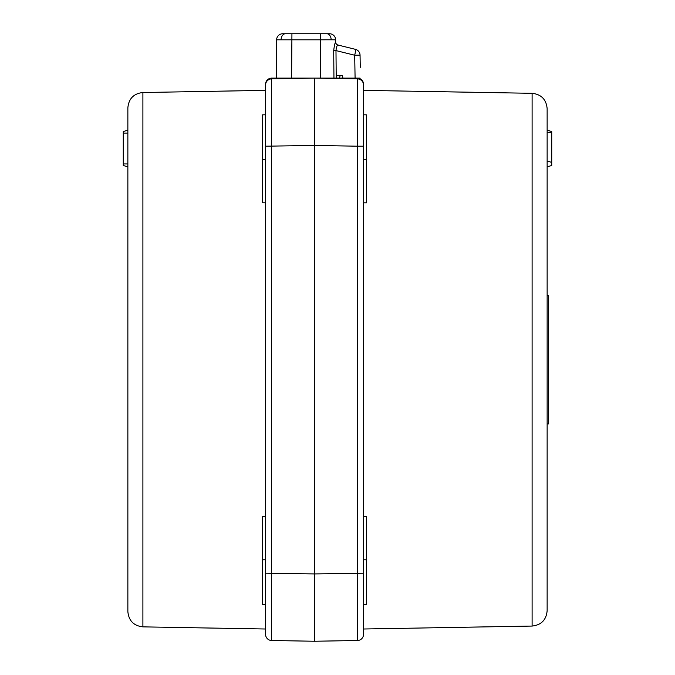 <?xml version="1.0" encoding="UTF-8"?>
<svg xmlns="http://www.w3.org/2000/svg" width="675" height="675" viewBox="0 0 675 675"><rect width="100%" height="100%" fill="white"/><g stroke="black" fill="none" stroke-linecap="round" stroke-linejoin="round"><path stroke-width="1.01" d="M271.552 620.781L271.595 640.499A6.117 6.117 0 0 1 265.579 634.382L265.579 84.999A6.117 6.117 0 0 1 271.595 78.874L271.552 620.781M142.898 626.864C133.743 625.835 128.731 620.738 127.862 611.567L127.862 107.806C128.731 98.643 133.743 93.538 142.898 92.509L142.898 626.864L265.579 629.007L265.579 573.185L314.55 573.927L314.55 78.123L357.497 78.874A6.117 6.117 0 0 1 363.513 84.999L363.513 629.007L532.102 626.062L532.102 93.31L363.513 90.366L363.513 84.248A6.117 6.117 0 0 0 357.396 78.123L271.704 78.123A6.117 6.117 0 0 0 265.579 84.248L265.579 84.999M127.862 515.708L127.862 203.673M547.138 130.157L551.728 131.557L551.728 165.476L547.138 166.877M532.102 93.31C541.257 94.34 546.269 99.444 547.138 108.608L547.138 610.765C546.269 619.937 541.257 625.033 532.102 626.062M363.513 202.829L366.576 202.838L366.576 114.851L363.513 114.801L363.513 90.366M363.513 114.801L363.513 146.197L357.497 146.197L357.497 78.874A6.117 6.117 0 0 1 363.513 84.999M363.513 516.544L366.576 516.544L366.576 604.522L363.513 604.581M265.579 202.829L262.516 202.787L262.516 114.851L265.579 114.801L265.579 90.366L142.898 92.509M357.497 640.499A6.117 6.117 0 0 0 363.513 634.382L363.513 573.185L314.55 573.927L314.55 641.25L357.497 640.499L357.497 146.197L314.55 145.446L265.579 146.197L265.579 114.801M265.579 604.581L262.516 604.522L262.516 516.594L265.579 516.544M123.272 163.941L127.862 163.941L127.862 166.877L123.272 165.476L123.272 131.557L127.862 130.157L127.862 133.093L123.272 133.093M551.728 162.405L547.138 161.004L551.728 162.405M127.862 107.806L127.862 130.157L123.272 131.557M127.862 166.877L127.862 295.422M271.595 78.874L314.55 78.123M314.55 641.25L271.595 640.499M336.201 75.44L342.225 75.549L342.959 78.123M333.948 78.123L333.703 50.6C334.302 45.596 334.952 42.761 335.652 42.086L335.635 39.817L331.155 39.791A6.117 4.328 -90 0 0 326.827 33.75L329.518 33.75A6.117 6.117 0 0 1 335.635 39.817L335.652 42.086A3.063 3.063 179.5 0 0 337.981 45.031C337.095 45.132 336.428 46.988 335.981 50.591L336.226 78.123M331.155 39.791L320.33 39.817L320.33 33.75M320.667 78.123L320.33 39.817L276.623 39.817A6.117 6.117 0 0 1 282.749 33.75L329.518 33.75M338.226 45.09L355.404 49.334A6.117 6.117 0 0 1 360.053 55.173L360.264 67.373M276.294 78.123L276.623 39.817M333.703 50.6L335.981 50.591L354.687 55.223L360.053 55.173A6.117 6.117 -129.8 0 0 355.404 49.334L351.92 48.473M360.053 78.123L357.396 78.123M355.092 78.123L354.687 55.223A6.117 0.717 -76.1 0 0 355.404 49.334A6.117 6.117 0 0 1 360.053 55.173A6.117 6.117 -129.8 0 0 355.404 49.334M337.981 45.031L337.981 45.031A3.063 3.063 0 0 1 335.652 42.086A3.063 3.063 0 0 0 337.981 45.031M547.138 295.422L548.674 295.422L548.674 423.959L547.138 423.959M366.576 159.587L363.513 159.612M262.516 159.587L265.579 159.612M262.516 559.786L265.579 559.761M366.576 559.786L363.513 559.761M551.728 132.612L547.138 132.182M340.132 75.516L339.525 78.123M281.104 39.791A6.117 4.328 -90 0 1 285.432 33.75M291.929 33.75L291.592 78.123M276.32 75.043L276.438 74.208"/></g></svg>
